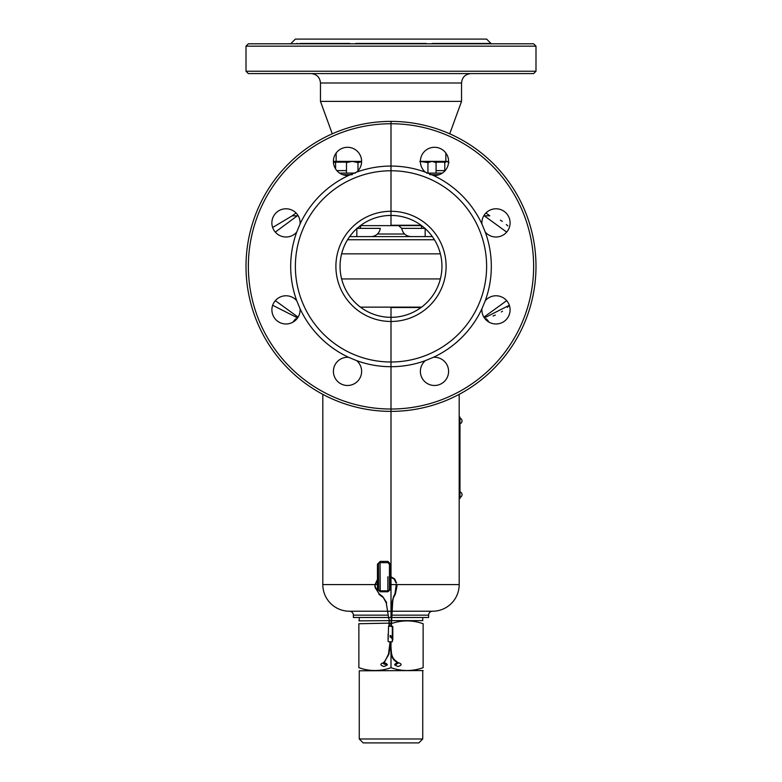 <?xml version="1.0" encoding="UTF-8"?>
<svg xmlns="http://www.w3.org/2000/svg" width="782" height="782" viewBox="0 0 782 782"><rect width="100%" height="100%" fill="white"/><g stroke="black" fill="none" stroke-linecap="round" stroke-linejoin="round"><path stroke-width="1.17" d="M488.906 322.076A16.471 16.471 0 0 0 486.375 318.89L485.143 318.89M486.375 318.89A12.942 6.471 180 0 1 487.753 321.324M459.982 477.128L459.972 465.007M459.982 478.447L459.972 476.697M459.982 478.633L459.982 481.077M459.982 484.175L459.972 480.226M459.982 491.536L459.972 484.537M459.982 493.305L459.972 491.497M459.982 497.802L459.982 493.227M459.982 495.387L459.972 498.554L459.19 498.554L459.19 495.417L459.972 495.417L459.972 420.178L459.19 420.178L459.19 495.417M459.19 420.178L459.19 417.041L459.972 417.041L459.972 420.178M459.982 424.626L459.982 443.443M459.982 449.992L459.972 464.704M459.982 425.3L459.972 418.067M459.982 423.707L459.972 423.717A2.864 2.864 0 0 0 459.982 418.223M459.982 444.792L459.972 442.798M459.982 447.06L459.982 444.244M459.982 448.154L459.972 447.509M459.982 449.777L459.972 448.457M459.982 447.451L459.982 446.669M459.982 449.122L459.982 447.675M459.982 450.315L459.982 449.738M459.982 494.42L459.972 493.716M459.982 484.83L459.982 483.853M459.982 478.946L459.982 477.988M390.013 637.007L390.511 636.616M391.215 637.535L391.821 638.356L391.254 637.516M388.566 626.118L388.097 641.328L388.566 626.118L392.799 626.597L392.799 639.92M392.799 633.899L392.329 641.797L392.329 626.118M388.097 641.328L388.097 634.026M392.799 634.016L392.799 628.005M445.857 153.047L445.857 161.366L432.006 161.366L433.902 161.366L436.082 162.627L432.006 161.366L420.384 161.366A14.105 14.105 0 0 0 425.33 172.128A100.321 100.321 0 0 0 356.67 172.128A14.105 14.105 0 0 0 347.511 147.29A14.105 14.105 0 0 0 333.406 161.395L335.595 161.366L335.595 168.941M335.595 162.627L333.415 161.991M361.616 161.747L357.99 162.627L352.232 161.366L346.475 162.627L346.475 173.115M346.475 162.627L348.098 161.366L352.232 161.366L336.143 161.366L335.595 161.903M357.99 162.627L357.99 170.838M361.616 161.395A14.105 14.105 0 0 0 347.511 147.29A14.105 14.105 0 0 0 333.406 161.395A14.105 14.105 0 0 0 348.625 175.461L356.67 172.128A14.105 14.105 0 0 0 361.616 161.395L352.232 161.366M436.082 162.627L436.082 173.115M432.006 161.366L427.94 162.627L427.94 173.115M427.94 162.627L419.797 161.366M448.995 162.627L446.884 161.366L444.782 162.627L444.782 171.043M445.906 161.649L448.594 161.366A14.105 14.105 0 0 0 434.489 147.29A14.105 14.105 0 0 0 420.384 161.395M294.247 321.324A12.942 6.471 180 0 1 295.625 318.89L296.857 318.89M295.85 43.802L297.483 43.43L295.85 43.802M300.112 43.802L290.161 43.802M332.272 133.82L320.464 101.386L461.536 101.386L449.728 133.82M533.637 73.586L248.363 73.586L246.007 71.23L535.993 71.23L533.637 73.586M246.007 46.158L248.363 43.802L533.637 43.802L535.993 46.158L246.007 46.158L246.007 71.23M486.15 43.802L484.517 43.43L490.949 43.43L486.619 39.1L295.381 39.1L291.051 43.43M434.684 43.802L424.382 43.802M484.517 43.43L432.182 43.43M336.143 153.047L336.143 161.366M357.618 43.802L347.316 43.802M442.329 173.115L426.649 173.115M355.351 173.115L339.671 173.115M445.241 162.148L435.261 162.148M346.944 162.148L335.595 162.148M439.21 174.689L429.768 174.689M352.232 174.689L342.79 174.689M404.587 234.023L377.413 234.023L404.587 234.023M432.329 236.604L349.671 236.604L356.836 236.604L356.836 228.598L356.836 236.604L411.058 236.604C405.887 236.193 402.769 233.456 401.723 228.373L398.615 225.627M391 576.52L391 411.381A144.993 144.993 0 0 1 246.007 266.388A144.993 144.993 0 0 1 391 121.396A144.993 144.993 0 0 0 246.007 266.388A144.993 144.993 0 0 0 391 411.381A144.993 144.993 0 0 0 535.993 266.388A144.993 144.993 0 0 0 391 121.396L391 123.742A142.637 142.637 0 0 0 248.363 266.388A142.637 142.637 0 0 0 391 409.025A142.637 142.637 0 0 0 533.637 266.388A142.637 142.637 0 0 0 391 123.742L391 170.769A95.619 95.619 0 0 0 295.381 266.388A95.619 95.619 0 0 0 391 361.998A95.619 95.619 0 0 0 486.619 266.388A95.619 95.619 0 0 0 391 170.769L391 211.287A55.102 55.102 0 0 0 335.898 266.388A55.102 55.102 0 0 0 391 321.48A55.102 55.102 0 0 0 446.102 266.388A55.102 55.102 0 0 0 391 211.287L391 215.441A50.947 50.947 0 0 0 340.053 266.388A50.947 50.947 0 0 0 391 317.326A50.947 50.947 0 0 0 441.947 266.388A50.947 50.947 0 0 0 391 215.441L391 225.627L360.434 225.627L360.277 228.373L380.277 228.373A9.404 9.404 0 0 1 370.942 236.604A9.404 9.404 0 0 0 380.277 228.373L356.836 228.373L360.277 228.373L360.737 225.627L421.566 225.627M421.566 307.14L360.434 307.14L391 307.14L391 361.998A95.619 95.619 0 0 1 295.381 266.388A95.619 95.619 0 0 1 391 170.769M485.954 212.978L489.806 215.822L483.794 215.812M297.277 215.812L292.194 215.822L272.664 227.484L292.194 215.822L297.277 215.812L275.323 232.107L297.277 215.812L298.206 215.812L297.277 215.812M459.19 584.584L459.19 498.554L459.19 584.584A26.647 26.647 0 0 1 432.534 611.231A26.647 26.647 0 0 0 459.19 584.584L396.787 584.584M459.19 417.041L459.19 394.343L459.19 417.041M322.81 584.584L322.81 394.343L322.81 584.584L374.793 584.584L322.81 584.584A26.647 26.647 0 0 0 349.466 611.231L387.461 611.231L349.466 611.231A3.92 3.92 0 0 1 353.376 615.151L388.048 615.151L353.376 615.151L353.376 617.497L388.39 617.497L353.376 617.497L353.376 615.151A3.92 3.92 0 0 0 349.466 611.231A26.647 26.647 0 0 1 322.81 584.584M377.452 564.203L380.228 561.388L387.921 561.388L390.697 564.213L390.697 576.422L390.697 564.213L389.436 564.213L389.416 589.501L390.668 589.452L387.921 591.769L387.862 590.85L380.032 590.85A1.564 1.564 0 0 1 378.459 589.286L378.459 564.203A1.564 1.564 0 0 1 380.032 562.639L378.957 563.069L380.032 562.639L380.228 561.388L387.921 561.388L390.697 564.213L389.436 564.213L387.862 562.649L380.032 562.639L380.228 561.388L377.452 564.203L377.452 578.045L377.452 564.203L378.459 564.203A1.564 1.564 0 0 1 380.032 562.639L380.218 591.769L377.452 589.071L377.452 578.69L377.452 589.071L378.576 589.872L378.459 564.203L377.452 564.203M391.332 617.497L388.869 617.497L391 617.497L391 611.231L387.94 611.231L391.684 611.231M392.153 611.231L432.534 611.231A3.92 3.92 0 0 0 428.624 615.151L428.624 617.497L428.624 615.151A3.92 3.92 0 0 1 432.534 611.231M391 611.231L391 584.584L389.436 584.584L390.697 584.584L390.697 576.911L390.668 589.452L387.921 591.769L387.862 590.85L388.908 590.459L387.862 590.85A1.564 1.564 0 0 0 389.416 589.501A1.564 1.564 0 0 1 387.862 590.85L380.032 590.85A1.564 1.564 0 0 1 378.459 589.286A1.564 1.564 0 0 0 380.032 590.85L380.218 591.769L377.452 589.071L378.459 589.286A1.564 1.564 0 0 0 380.032 590.85L380.032 562.639L382.936 562.639L383.082 561.388L382.936 562.639L387.862 562.649L387.921 561.388L387.862 562.649L389.436 564.213L389.436 589.286L390.697 589.071L390.697 584.584L396.308 584.584M485.26 300.718L481.927 308.763A14.105 14.105 0 0 0 495.993 323.983A14.105 14.105 0 0 0 500.871 296.642A14.105 14.105 0 0 0 485.26 300.718A100.321 100.321 0 0 0 485.26 232.059A14.105 14.105 0 0 0 510.099 222.899A14.105 14.105 0 0 0 495.993 208.784A14.105 14.105 0 0 0 481.927 224.004L485.26 232.059M333.406 161.395A14.105 14.105 0 0 0 348.625 175.461A100.321 100.321 0 0 0 300.073 224.004A14.105 14.105 0 0 0 286.007 208.784A14.105 14.105 0 0 0 281.129 236.135A14.105 14.105 0 0 0 296.74 232.059L300.073 224.004A14.105 14.105 0 0 0 286.007 208.784A14.105 14.105 0 0 0 281.129 236.135A14.105 14.105 0 0 0 296.74 232.059A100.321 100.321 0 0 0 296.74 300.718A14.105 14.105 0 0 0 271.901 309.877A14.105 14.105 0 0 0 286.007 323.983A14.105 14.105 0 0 0 300.073 308.763L296.74 300.718A14.105 14.105 0 0 0 271.901 309.877A14.105 14.105 0 0 0 286.007 323.983A14.105 14.105 0 0 0 300.073 308.763A100.321 100.321 0 0 0 348.625 357.315A14.105 14.105 0 0 0 333.406 371.382A14.105 14.105 0 0 0 347.511 385.487A14.105 14.105 0 0 0 356.67 360.649L348.625 357.315A14.105 14.105 0 0 0 333.406 371.382A14.105 14.105 0 0 0 347.511 385.487A14.105 14.105 0 0 0 356.67 360.649A100.321 100.321 0 0 0 425.33 360.649A14.105 14.105 0 0 0 434.489 385.487A14.105 14.105 0 0 0 448.594 371.382A14.105 14.105 0 0 0 433.375 357.315L425.33 360.649M433.375 357.315A100.321 100.321 0 0 0 481.927 308.763M481.927 224.004A100.321 100.321 0 0 0 433.375 175.461A14.105 14.105 0 0 0 448.594 161.395M425.33 172.128L433.375 175.461M391.802 617.497L428.624 617.497M484.39 317.903L509.336 305.283M391 166.067A100.321 100.321 0 0 0 356.67 172.128L348.625 175.461A100.321 100.321 0 0 0 300.073 224.004L296.74 232.059A100.321 100.321 0 0 0 296.74 300.718L300.073 308.763A100.321 100.321 0 0 0 348.625 357.315L356.67 360.649A100.321 100.321 0 0 0 391 366.699L391 361.998M391 411.381L391 366.699M391 584.584L391 577.008M391 215.441A50.947 50.947 0 0 0 340.053 266.388A50.947 50.947 0 0 0 391 317.326M391 123.742A142.637 142.637 0 0 0 248.363 266.388A142.637 142.637 0 0 0 391 409.025M391 211.287A55.102 55.102 0 0 0 335.898 266.388A55.102 55.102 0 0 0 391 321.48M398.058 666.489C402.085 665.179 402.085 663.869 398.058 662.569C394.03 663.869 394.03 665.179 398.058 666.489M383.942 662.569C379.915 663.869 379.915 665.179 383.942 666.489C387.97 665.179 387.97 663.869 383.942 662.569L383.903 662.569M423.13 670.565L359.261 670.79L359.261 738.98L363.18 742.9L418.82 742.9L422.739 738.98L359.261 738.98M361.235 668.434L358.87 667.691C358.87 671.464 358.87 671.464 358.87 667.691C358.87 671.464 358.87 671.464 358.87 667.691C369.554 671.464 380.267 671.464 391 667.691C401.684 671.464 412.397 671.464 423.13 667.691C423.13 671.464 423.13 671.464 423.13 667.691C423.13 671.464 423.13 671.464 423.13 667.691L423.13 623.733C412.446 619.96 401.733 619.96 391 623.733L389.407 623.225M422.739 617.497L422.739 620.634L391.626 620.634M391.156 620.634L389.28 620.634M423.13 623.733C423.13 619.96 423.13 619.96 423.13 623.733C423.13 619.96 423.13 619.96 423.13 623.733L420.765 622.99M388.81 620.634L358.87 620.859M358.87 667.691L358.87 623.733C358.87 619.96 358.87 619.96 358.87 623.733C358.87 619.96 358.87 619.96 358.87 623.733L389.172 623.146M391 667.691L391 652.97M391 647.525L391 641.797M390.834 636.274L390.932 637.447L391.078 636.294M396.288 584.418L394.949 593.802L393.502 596.783L392.711 601.485L391.323 626.118M389.436 576.647L390.003 576.266L394.646 578.905L396.513 582.903M386.65 602.648L382.799 596.646L379.182 593.88L375.604 587.565L374.832 584.985L378.459 577.272M379.182 593.88L375.135 587.624L374.832 584.985M388.85 618.845L386.21 602.717M382.799 596.646L386.21 602.766L388.81 618.855M389.504 626.118L389.084 618.943L389.035 626.118M397.227 662.002L396.65 662.031M394.734 664.915L398.302 663.116L397.158 662.129M386.445 664.983L387.334 664.602M390.101 641.797L388.488 654.114L384.539 662.1M390.374 636.558L390.746 636.069M390.413 636.079L390.482 637.017M395.565 664.896L397.833 663.126L396.66 662.041C393.326 660.116 391.43 656.948 390.961 652.54L390.247 644.27M396.748 584.34L396.953 586.383L395.369 594.007L393.923 596.989M393.502 596.783L392.251 601.485L390.853 626.118M461.536 101.386L461.536 82.99L320.464 82.99C319.906 77.281 316.769 74.143 311.06 73.586M426.278 43.43L355.722 43.43M444.782 170.613L436.082 170.613M346.475 170.613L336.837 170.613M349.818 43.43L299.926 43.43M425.164 228.373L401.723 228.373M425.164 236.604L425.164 228.598M421.263 225.627L421.723 228.373M421.029 225.236L391 225.236M440.374 253.847L341.626 253.847L440.374 253.847M434.421 239.742L347.579 239.742L434.421 239.742M440.374 278.93L341.626 278.93L440.374 278.93M391 307.531L421.029 307.531M483.95 215.549L506.677 232.107M298.089 317.16L275.323 300.659L298.089 317.16M483.911 317.16L506.677 300.659M375.262 584.584L378.459 584.584L375.262 584.584M387.921 591.769L380.218 591.769L387.921 591.769M391.929 615.151L428.624 615.151M387.862 576.745L387.862 590.85A1.564 1.564 0 0 0 389.416 589.501L390.668 589.452L389.416 589.501A1.564 1.564 0 0 1 387.862 590.85L387.862 576.745M459.982 497.381A2.864 2.864 0 0 0 459.982 491.888M396.054 582.981L394.294 579.218L389.915 576.735M384.255 661.728L383.092 663.283L387.198 665.071M386.445 664.622C384.089 664.221 383.131 663.771 383.561 663.263L388.957 654.172L390.57 641.797M389.436 576.168L390.003 576.266M396.885 661.621C393.708 659.803 391.88 656.753 391.42 652.501L390.531 642.09M394.666 664.446L395.555 664.426M389.993 635.61L390.589 636.108M388.566 641.797L392.329 641.797M382.515 597.018L378.899 594.261M375.301 584.936L378.459 577.839M390.892 635.571L390.844 636.128M295.625 318.89A16.471 16.471 0 0 0 293.094 322.076M535.993 46.158L535.993 71.23M490.949 43.43L491.839 43.802M461.536 82.99C462.094 77.281 465.231 74.143 470.94 73.586M320.464 82.99L320.464 101.386M500.372 220.172L502.337 221.414M506.355 224.542L507.821 225.92M508.632 306.036L507.293 307.365M502.523 311.226L501.409 311.959M495.309 315.136L493.061 315.987M272.664 305.283L297.61 317.903M296.046 212.978L292.194 215.822M422.739 670.79L422.739 738.98M359.261 617.497L359.261 620.634"/></g></svg>
